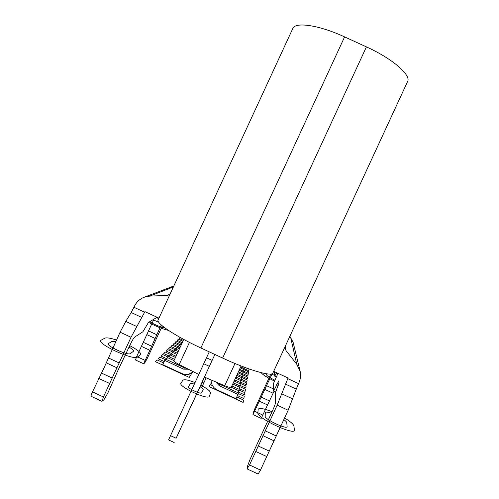 <?xml version="1.0" encoding="UTF-8"?>
<svg xmlns="http://www.w3.org/2000/svg" width="499" height="499" viewBox="0 0 499 499"><rect width="100%" height="100%" fill="white"/><g stroke="black" fill="none" stroke-linecap="round" stroke-linejoin="round"><path stroke-width="0.75" d="M217.714 382.745L219.722 384.28L238.403 392.956L236.089 398.726L217.215 389.956C213.167 387.835 211.121 384.492 211.077 379.926M238.067 394.447L219.192 385.677L216.03 382.028M206.131 377.83L202.245 386.295L206.199 377.855M214.869 354.465L176.116 438.247L204.54 377.15M174.176 442.538L168.55 439.918L206.499 357.783L212.125 360.397L204.409 377.101L224.725 385.721C228.523 387.268 230.719 387.742 231.305 387.149L241.092 365.979L231.305 387.149M200.872 347.965C175.268 336.17 155.807 323.084 158.133 319.946L292.788 28.524C295.09 21.657 319.042 25.019 344.603 36.895L366.416 46.887C392.576 58.707 411.426 75.255 407.583 81.549L272.916 372.996C272.055 376.882 248.633 370.221 222.629 358.064L200.872 347.965L344.603 36.895M277.98 373.339L273.452 383.569L273.608 391.073L278.829 380.812L278.966 383.007L275.255 393.206L275.554 402.493C275.386 403.878 274.307 406.791 272.311 411.22L250.068 459.361L247.417 466.403L247.167 468.698L249.519 464.962L277.163 405.132L288.054 378.011L273.677 371.343M158.969 318.131L144.941 311.626L131.031 337.268L103.443 396.967L101.996 401.358L104.017 399.643L107.778 393.137L117.914 370.451L129.977 345.102C132.06 340.723 133.626 338.048 134.674 337.075L142.895 331.766L148.459 322.448L157.104 317.27M169.816 294.666L167.065 295.464L149.781 296.1L144.161 297.236C139.708 299.007 136.445 302.051 134.368 306.374L131.187 312.524L141.928 317.507M161.264 324.961L143.681 363.79L135.497 359.991L136.714 356.486L153.586 319.965M101.996 401.358L91.13 396.3C90.868 395.975 91.329 394.503 92.515 391.877L104.104 367.701L120.097 332.191L125.773 321.412L131.187 312.524M143.681 363.79L144.797 362.835L147.398 358.126L162.306 325.866M158.121 321.05L157.965 321.992L158.426 321.73M285.472 384.111L296.263 389.12L298.945 382.721C300.629 378.972 301.009 375.092 300.08 371.081L296.762 364.245L286.008 350.591L284.754 347.373M289.894 336.251L293.138 342.376L300.08 371.081M296.263 389.12L288.148 410.234L260.497 470.077L258.126 474.05L247.211 468.966M274.038 391.272L261.195 418.405L252.981 414.588L272.167 373.682M274.562 371.755L274.731 376.171L276.664 372.734M270.851 374.007L255.076 408.151L253.105 413.166L252.981 414.588M273.608 391.073L275.56 391.977M206.499 357.783L209.237 351.851M198.721 374.45L179.191 364.569C175.66 362.723 173.939 361.388 174.014 360.584L174.064 360.509M188.391 369.223L183.607 369.148L164.764 360.397L162.793 364.669L181.63 373.427C185.84 375.142 189.695 374.556 193.194 371.655M164.764 360.397L165.849 359.255L184.499 367.919L186.882 368.462M171.581 354.165L172.411 352.369L176.852 354.433M177.394 353.267L173.346 351.39L172.411 352.369M178.187 351.558L174.719 349.949L173.926 351.658M178.698 350.441L175.611 349.007L174.719 349.949M169.117 356.797L169.984 354.914L175.461 357.459M176.022 356.23L170.97 353.885L169.984 354.914M166.523 359.567L167.439 357.59L173.995 360.634M174.588 359.342L168.475 356.504L167.439 357.59M180.345 344.809L181.031 343.312L181.823 343.68M181.031 343.312L181.811 342.495L182.272 342.707M176.166 349.269L176.92 347.635L179.453 348.813M179.946 347.747L177.769 346.743L176.92 347.635M178.299 346.986L179.022 345.427L180.663 346.187M181.137 345.171L179.84 344.572L179.022 345.427M239.108 370.27L243.075 372.111L243.312 371.038L239.557 369.297M242.383 373.601L243.075 372.111M235.977 377.038L241.404 379.558L241.129 380.781L235.466 378.155M241.129 380.781L240.337 382.496M231.867 385.945L239.208 389.351L238.89 390.773L231.255 387.224M237.973 392.757L238.89 390.773M233.301 382.827L239.975 385.927L239.676 387.28L232.74 384.055M238.803 389.164L239.676 387.28M234.131 381.03L240.418 383.949L240.705 382.664L234.673 379.864M239.589 385.746L240.418 383.949M243.599 368.306L244.136 367.145M240.649 366.933L243.899 368.443L243.668 369.466L248.639 371.792L248.359 373.346L243.019 370.869L243.668 369.466L240.219 367.869M238.416 371.761L242.707 373.751L242.458 374.874L237.948 372.778M241.734 376.433L242.458 374.874M237.225 374.337L242.071 376.589L241.809 377.755L236.732 375.404M241.054 379.39L241.809 377.755M183.345 340.393L179.166 338.459L180.183 337.467M245.814 367.775L249.088 369.291L248.82 370.782L243.886 368.493M182.285 342.682L177.239 340.337L178.405 339.201L182.927 341.297M180.395 344.697L175.23 342.302L176.446 341.11L181.081 343.262M243.088 372.042L248.171 374.4L247.878 376.021L242.433 373.495M178.393 346.786L173.134 344.347L174.401 343.106L179.141 345.308M242.489 374.712L247.685 377.125L247.379 378.81L241.828 376.234M176.303 348.976L170.939 346.487L172.267 345.189L177.108 347.435M241.865 377.5L247.173 379.964L246.855 381.729L241.185 379.097M174.107 351.259L168.643 348.726L170.034 347.366L174.987 349.668M241.21 380.413L246.643 382.933L246.306 384.785L240.524 382.097M171.812 353.654L166.242 351.065L167.695 349.649L172.76 352.001M240.53 383.463L246.082 386.045L245.739 387.979L239.826 385.234M169.411 356.161L163.722 353.523L165.25 352.032L170.433 354.446M239.813 386.663L245.502 389.301L245.134 391.328L239.096 388.528M166.884 358.793L161.083 356.099L162.68 354.539L167.995 357.003M239.058 390.012L244.884 392.719L244.504 394.846L238.329 391.983M164.227 361.563L158.302 358.812L159.986 357.165L165.431 359.698M192.477 372.26L191.31 374.144L190.144 373.601M238.273 393.53L244.242 396.306L243.843 398.545L237.53 395.613M211.576 383.556L210.784 383.188L211.233 382.178M187.955 374.244L190.499 375.423L189.246 377.394L155.382 361.656L157.154 359.929L163.597 362.923M236.894 396.979L243.568 400.073L243.144 402.431L209.224 386.675L210.166 384.561L212.499 385.646M164.82 327.831C163.067 328.261 153.118 324.169 149.806 321.643M168.425 330.357C162.824 329.153 156.212 326.489 148.583 322.373M274.98 380.257C269.834 377.78 267.021 375.959 266.535 374.786L266.566 373.795M274.581 381.124C267.158 377.537 262.686 374.724 261.17 372.678M200.055 386.769C202.295 388.11 203.336 389.083 203.199 389.682L201.708 392.775C201.191 394.728 187.137 388.197 188.503 386.638L190.275 383.681C190.662 383.238 191.984 383.382 194.248 384.118M200.773 385.222C207.409 388.746 210.678 391.378 210.584 393.118L209.262 396.287C208.395 400.622 177.744 386.376 180.956 383.132L182.89 380.25C184.237 379.159 188.266 379.926 194.972 382.558M129.054 347.104C132.572 349.206 133.988 350.641 133.302 351.402L130.382 353.573C128.068 356.005 104.622 345.115 108.576 343.437L111.944 341.478L115.724 341.647M129.734 345.62C137.911 349.967 141.473 352.999 140.425 354.708L137.655 356.947C134.075 361.195 94.342 342.732 101.309 340.062L104.834 338.172C106.599 337.449 110.479 338.06 116.479 340.019M271.375 413.241C267.551 411.949 265.524 411.775 265.3 412.723L265.187 416.203C264.476 419.397 288.035 430.344 287.1 426.389L286.757 422.697C286.651 421.979 285.671 420.95 283.819 419.603M284.561 418C290.299 421.487 293.418 424.156 293.911 426.015L294.404 429.782C296.3 436.588 256.367 418.031 257.883 412.81L258.151 409.405C258.95 407.614 263.591 408.394 272.061 411.756M234.985 363.509L224.725 385.721M366.416 46.887L222.629 358.064M170.065 294.123L167.065 295.464M144.66 312.237L133.95 307.272M149.781 296.1L173.378 286.95M103.443 396.967L92.515 391.877M98.74 378.41L109.668 383.494M112.337 378.117L101.428 373.046M106.162 362.792L117.078 367.863M119.161 362.948L108.233 357.87M120.097 332.191L131.031 337.268M136.639 326.458L125.773 321.412M144.935 360.309L136.714 356.486M141.392 346.362L149.613 350.179M151.565 346.181L143.356 342.37M146.918 334.661L155.127 338.472M156.755 334.735L148.527 330.918M158.744 318.63L156.543 317.607M286.008 350.591L285.328 346.125M298.527 383.619L287.767 378.629M290.599 337.149L296.762 364.245M276.558 384.685L278.217 385.453M277.793 373.857L276.427 373.227M271.924 374.2L274.681 375.485M273.564 388.952L266.603 385.721M264.819 389.395L273.065 393.218M269.491 400.947L261.251 397.117M259.449 401.196L267.701 405.026M263.017 415.174L254.764 411.338M292.794 398.944L281.879 393.873M277.163 405.132L288.148 410.234M276.253 435.976L265.268 430.874M262.904 435.671L273.87 440.767M269.123 451.046L258.158 445.95M255.756 451.464L266.74 456.573M260.497 470.077L249.519 464.962M179.191 364.569L189.433 342.401M184.499 367.919L183.607 369.148M203.735 383.007L202.139 382.265M176.116 438.247L170.458 435.615M203.673 363.727L209.337 366.353M219.192 385.677L219.722 384.28M173.827 285.977L144.161 297.236M153.037 319.709L157.965 321.992M276.49 376.988L274.731 376.171M174.014 360.584L183.782 339.439M200.623 385.546L202.245 386.295"/></g></svg>
